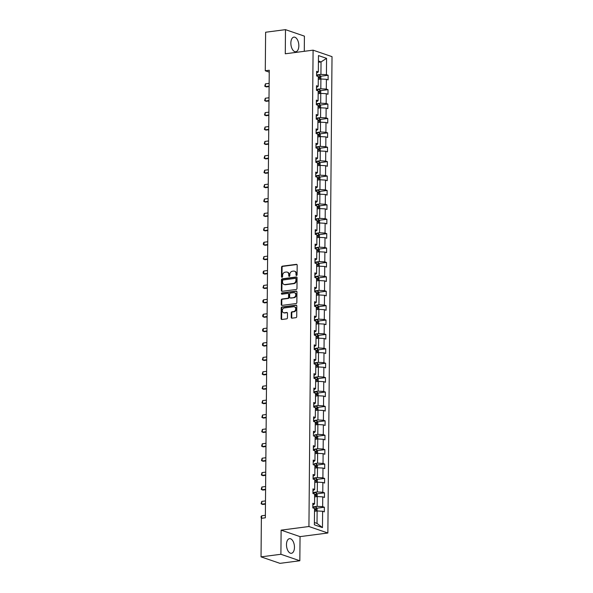 <?xml version="1.0" encoding="UTF-8"?>
<svg xmlns="http://www.w3.org/2000/svg" width="593" height="593" viewBox="0 0 593 593"><rect width="100%" height="100%" fill="white"/><g stroke="black" fill="none" stroke-linecap="round" stroke-linejoin="round"><path stroke-width="0.89" d="M296.537 275.471A0.652 0.534 -71.1 0 0 297.093 274.767L297.175 265.145A0.927 0.763 -71.1 0 0 296.404 264.337L282.364 266.168A0.927 0.763 -71.1 0 0 281.571 267.176L281.49 276.798A0.652 0.534 -71.1 0 0 282.579 276.657L282.594 275.411A2.972 2.431 -71.1 0 1 285.114 272.187L286.286 272.039A2.972 2.431 -71.1 0 1 287.22 272.128A2.972 2.431 -71.1 0 1 288.754 274.611L288.747 275.856A0.652 0.534 -71.1 0 0 289.836 275.715L289.851 274.47A2.972 2.431 -71.1 0 1 292.371 271.246L293.542 271.09A2.972 2.431 -71.1 0 1 294.476 271.179A2.972 2.431 -71.1 0 1 296.011 273.662L295.996 274.907A0.652 0.534 -71.1 0 0 296.537 275.471M294.462 547.346A7.375 3.906 82.6 0 0 289.517 538.674A7.375 3.906 82.6 0 0 286.478 544.611A7.375 3.906 82.6 0 0 291.422 553.291A7.375 3.906 82.6 0 0 294.462 547.346M298.835 45.802A7.375 3.906 82.6 0 0 293.898 37.122A7.375 3.906 82.6 0 0 290.859 43.067A7.375 3.906 82.6 0 0 295.803 51.739A7.375 3.906 82.6 0 0 298.835 45.802M291.23 317.366A0.927 0.763 -71.1 0 0 292.001 318.167L295.937 317.655A0.927 0.763 -71.1 0 0 296.722 316.647L296.819 305.958A0.927 0.763 -71.1 0 0 296.048 305.15L282.009 306.981A0.927 0.763 -71.1 0 0 281.215 307.989L281.126 318.678A0.927 0.763 -71.1 0 0 281.897 319.486L286.656 318.864A0.927 0.763 -71.1 0 0 287.442 317.855L287.486 313.282A0.927 0.763 -71.1 0 0 286.708 312.474L284.351 312.785A2.483 2.038 -71.1 0 1 283.565 312.711A2.483 2.038 -71.1 0 1 282.327 310.161A2.483 2.038 -71.1 0 1 284.395 307.937L293.639 306.729A2.483 2.038 -71.1 0 1 294.417 306.811A2.483 2.038 -71.1 0 1 295.662 309.353A2.483 2.038 -71.1 0 1 293.594 311.577L292.053 311.777A0.927 0.763 -71.1 0 0 291.267 312.785L291.23 317.366L291.741 317.537A0.927 0.763 -71.1 0 0 291.978 318.167M281.119 530.142L280.904 554.277L261.039 556.864L279.963 563.35L299.836 560.763L300.043 536.628L327.862 533.003L308.931 526.517L281.119 530.142L300.043 536.628M304.283 51.309L304.409 36.136L285.485 29.65L285.277 53.785L313.089 50.16L308.931 526.517M285.485 29.65L265.62 32.237L265.279 70.775L269.237 72.131M261.039 556.864L261.372 518.326L265.345 517.808L269.252 70.256L265.279 70.775M296.181 289.48A0.927 0.763 -71.1 0 0 296.974 288.472L297.063 277.783A0.927 0.763 -71.1 0 0 296.292 276.975L282.253 278.806A0.927 0.763 -71.1 0 0 281.46 279.814L281.371 290.503A0.927 0.763 -71.1 0 0 282.142 291.311L296.181 289.48M296.945 291.867L296.848 302.556A0.927 0.763 -71.1 0 1 296.063 303.564L282.016 305.395A0.927 0.763 -71.1 0 1 281.245 304.594L281.29 300.014A0.927 0.763 -71.1 0 1 282.075 299.005L287.768 298.264A0.927 0.763 -71.1 0 0 288.561 297.256L288.583 294.224A0.927 0.763 -71.1 0 0 287.813 293.416L281.883 294.195A0.652 0.534 -71.1 0 1 281.897 292.927L296.166 291.067A0.927 0.763 -71.1 0 1 296.945 291.867M280.904 554.277L299.836 560.763M314.386 524.82L314.527 508.483L312.815 507.897L312.852 503.279L314.572 503.872L314.653 494.088L312.941 493.495L312.978 488.884L314.698 489.47L314.779 479.685L313.067 479.1L313.104 474.482L314.824 475.075L314.905 465.29L313.193 464.704L313.23 460.086L314.942 460.672L315.031 450.888L313.319 450.302L313.356 445.684L315.068 446.277L315.157 436.492L313.445 435.907L313.482 431.289L315.194 431.874L315.283 422.09L313.571 421.504L313.608 416.894L315.32 417.479L315.409 407.695L313.697 407.109L313.734 402.491L315.446 403.077L315.535 393.292L313.823 392.707L313.86 388.096L315.572 388.682L315.661 378.897L313.949 378.312L313.986 373.694L315.698 374.279L315.787 364.495L314.075 363.909L314.112 359.299L315.824 359.884L315.913 350.1L314.194 349.514L314.238 344.896L315.95 345.482L316.039 335.705L314.32 335.112L314.364 330.501L316.076 331.087L316.165 321.302L314.446 320.717L314.49 316.099L316.202 316.684L316.291 306.907L314.572 306.314L314.616 301.704L316.328 302.289L316.41 292.505L314.698 291.919L314.742 287.301L316.454 287.894L316.536 278.11L314.824 277.517L314.868 272.906L316.58 273.492L316.662 263.707L314.95 263.122L314.994 258.504L316.706 259.097L316.788 249.312L315.076 248.719L315.12 244.108L316.832 244.694L316.914 234.91L315.202 234.324L315.246 229.706L316.959 230.299L317.04 220.514L315.328 219.929L315.365 215.311L317.085 215.896L317.166 206.112L315.454 205.526L315.491 200.908L317.211 201.501L317.292 191.717L315.58 191.131L315.617 186.513L317.337 187.099L317.418 177.314L315.706 176.729L315.743 172.118L317.463 172.704L317.544 162.919L315.832 162.334L315.869 157.716L317.581 158.301L317.67 148.517L315.958 147.931L315.995 143.321L317.707 143.906L317.796 134.122L316.084 133.536L316.121 128.918L317.833 129.504L317.922 119.719L316.21 119.134L316.247 114.523L317.959 115.109L318.048 105.324L316.336 104.739L316.373 100.121L318.085 100.706L318.174 90.929L316.462 90.336L316.499 85.726L318.211 86.311L318.3 76.527L316.588 75.941L316.625 71.323L318.337 71.909L318.478 55.579L326.565 58.344L326.424 74.681L328.137 75.267L328.092 79.885L326.38 79.299L326.298 89.083L328.011 89.669L327.966 94.287L326.254 93.694L326.172 103.478L327.885 104.064L327.84 108.682L326.128 108.096L326.046 117.881L327.759 118.467L327.721 123.077L326.002 122.492L325.92 132.276L327.632 132.862L327.595 137.48L325.876 136.894L325.794 146.679L327.506 147.264L327.469 151.875L325.75 151.289L325.668 161.074L327.38 161.659L327.343 166.277L325.624 165.692L325.542 175.476L327.254 176.062L327.217 180.672L325.505 180.087L325.416 189.871L327.128 190.457L327.091 195.075L325.379 194.489L325.29 204.266L327.002 204.859L326.965 209.47L325.253 208.884L325.164 218.669L326.876 219.254L326.839 223.872L325.127 223.287L325.038 233.064L326.75 233.657L326.713 238.267L325.001 237.682L324.912 247.466L326.624 248.052L326.587 252.67L324.875 252.077L324.786 261.861L326.498 262.454L326.461 267.065L324.749 266.479L324.66 276.264L326.372 276.849L326.335 281.467L324.623 280.874L324.534 290.659L326.254 291.252L326.209 295.863L324.497 295.277L324.408 305.061L326.128 305.647L326.083 310.265L324.371 309.672L324.282 319.457L326.002 320.042L325.957 324.66L324.245 324.075L324.156 333.859L325.876 334.445L325.831 339.063L324.119 338.47L324.037 348.254L325.75 348.84L325.705 353.458L323.993 352.872L323.911 362.657L325.624 363.242L325.579 367.853L323.867 367.267L323.785 377.052L325.498 377.637L325.453 382.255L323.741 381.67L323.659 391.454L325.372 392.04L325.327 396.65L323.615 396.065L323.533 405.849L325.246 406.435L325.201 411.053L323.489 410.467L323.407 420.252L325.12 420.837L325.083 425.448L323.363 424.862L323.281 434.647L324.994 435.232L324.957 439.85L323.237 439.265L323.155 449.042L324.868 449.635L324.831 454.245L323.111 453.66L323.029 463.444L324.742 464.03L324.705 468.648L322.985 468.062L322.903 477.839L324.616 478.432L324.579 483.043L322.866 482.457L322.777 492.242L324.49 492.827L324.453 497.445L322.74 496.852L322.651 506.637L324.364 507.23L324.327 511.841L322.614 511.255L322.466 527.592L314.386 524.82M327.862 533.003L332.021 56.654L313.089 50.16M314.631 496.897L317.248 496.556L317.166 506.34L312.822 506.904M317.166 506.34L322.651 506.637M317.248 496.556L322.74 496.852M312.837 505.11L314.572 503.872M314.757 482.494L317.374 482.153L317.292 491.938L312.948 492.501M317.292 491.938L322.777 492.242M317.374 482.153L322.866 482.457M312.963 490.715L314.698 489.47M314.883 468.099L317.5 467.758L317.418 477.543L313.074 478.106M317.418 477.543L322.903 477.839M317.5 467.758L322.985 468.062M313.089 476.312L314.824 475.075M315.009 453.697L317.626 453.356L317.544 463.14L314.379 463.756A2.505 0.541 -179.5 0 1 316.44 464.015L317.455 465.283L317.433 467.766M317.544 463.14L323.029 463.444M317.626 453.356L323.111 453.66M313.215 461.917L314.942 460.672M315.135 439.302L317.752 438.961L317.67 448.745L313.326 449.309M317.67 448.745L323.155 449.042M317.752 438.961L323.237 439.265M313.341 447.515L315.068 446.277M315.261 424.899L317.878 424.558L317.796 434.343L314.631 434.958A2.505 0.541 -179.5 0 1 316.692 435.218L317.707 436.485L317.685 438.968M317.796 434.343L323.281 434.647M317.878 424.558L323.363 424.862M313.467 433.12L315.194 431.874M315.387 410.504L318.004 410.163L317.922 419.948L313.578 420.511M317.922 419.948L323.407 420.252M318.004 410.163L323.489 410.467M313.593 418.717L315.32 417.479M315.513 396.109L318.13 395.761L318.048 405.545L313.704 406.116M318.048 405.545L323.533 405.849M318.13 395.761L323.615 396.065M313.719 404.322L315.446 403.077M315.632 381.707L318.256 381.366L318.174 391.15L313.83 391.714M318.174 391.15L323.659 391.454M318.256 381.366L323.741 381.67M313.845 389.92L315.572 388.682M315.758 367.312L318.382 366.971L318.293 376.748L313.956 377.318M318.293 376.748L323.785 377.052M318.382 366.971L323.867 367.267M313.971 375.525L315.698 374.279M315.884 352.909L318.508 352.568L318.419 362.353L314.082 362.916M318.419 362.353L323.911 362.657M318.508 352.568L323.993 352.872M314.097 361.122L315.824 359.884M316.01 338.514L318.634 338.173L318.545 347.95L314.208 348.521M318.545 347.95L324.037 348.254M318.634 338.173L324.119 338.47M314.223 346.727L315.95 345.482M316.136 324.112L318.76 323.771L318.671 333.555L314.334 334.118M318.671 333.555L324.156 333.859M318.76 323.771L324.245 324.075M314.349 332.325L316.076 331.087M316.262 309.716L318.886 309.376L318.797 319.16L314.46 319.723M318.797 319.16L324.282 319.457M318.886 309.376L324.371 309.672M314.475 317.93L316.202 316.684M316.388 295.314L319.012 294.973L318.923 304.758L314.586 305.321M318.923 304.758L324.408 305.061M319.012 294.973L324.497 295.277M314.601 303.527L316.328 302.289M316.514 280.919L319.138 280.578L319.049 290.362L314.705 290.926M319.049 290.362L324.534 290.659M319.138 280.578L324.623 280.874M314.727 289.132L316.454 287.894M316.64 266.516L319.264 266.175L319.175 275.96L314.831 276.523M319.175 275.96L324.66 276.264M319.264 266.175L324.749 266.479M314.853 274.737L316.58 273.492M316.766 252.121L319.39 251.78L319.301 261.565L314.957 262.128M319.301 261.565L324.786 261.861M319.39 251.78L324.875 252.077M314.972 260.334L316.706 259.097M316.892 237.719L319.516 237.378L319.427 247.162L315.083 247.726M319.427 247.162L324.912 247.466M319.516 237.378L325.001 237.682M315.098 245.939L316.832 244.694M317.018 223.324L319.642 222.983L319.553 232.767L315.209 233.331M319.553 232.767L325.038 233.064M319.642 222.983L325.127 223.287M315.224 231.537L316.959 230.299M317.144 208.921L319.76 208.58L319.679 218.365L315.335 218.936M319.679 218.365L325.164 218.669M319.76 208.58L325.253 208.884M315.35 217.142L317.085 215.896M317.27 194.526L319.886 194.185L319.805 203.97L315.461 204.533M319.805 203.97L325.29 204.266M319.886 194.185L325.379 194.489M315.476 202.739L317.211 201.501M317.396 180.124L320.012 179.783L319.931 189.567L315.587 190.138M319.931 189.567L325.416 189.871M320.012 179.783L325.505 180.087M315.602 188.344L317.337 187.099M317.522 165.729L320.138 165.388L320.057 175.172L315.713 175.736M320.057 175.172L325.542 175.476M320.138 165.388L325.624 165.692M315.728 173.942L317.463 172.704M317.648 151.334L320.264 150.985L320.183 160.77L315.839 161.34M320.183 160.77L325.668 161.074M320.264 150.985L325.75 151.289M315.854 159.547L317.581 158.301M317.774 136.931L320.39 136.59L320.309 146.375L315.965 146.938M320.309 146.375L325.794 146.679M320.39 136.59L325.876 136.894M315.98 145.144L317.707 143.906M317.9 122.536L320.516 122.195L320.435 131.972L316.091 132.543M320.435 131.972L325.92 132.276M320.516 122.195L326.002 122.492M316.106 130.749L317.833 129.504M318.026 108.134L320.643 107.793L320.561 117.577L316.217 118.14M320.561 117.577L326.046 117.881M320.643 107.793L326.128 108.096M316.232 116.347L317.959 115.109M318.152 93.738L320.769 93.397L320.687 103.175L316.343 103.745M320.687 103.175L326.172 103.478M320.769 93.397L326.254 93.694M316.358 101.952L318.085 100.706M318.271 79.336L320.895 78.995L320.806 88.78L316.469 89.343M320.806 88.78L326.298 89.083M320.895 78.995L326.38 79.299M316.484 87.549L318.211 86.311M318.426 62.265L321.043 61.924L320.932 74.384L316.595 74.948M320.932 74.384L326.424 74.681M326.565 58.344L321.043 61.924L318.434 61.027M314.409 522.522L317.018 523.411L317.122 510.951L314.505 511.292M316.61 73.154L318.337 71.909M317.122 510.951L322.614 511.255M322.466 527.592L317.018 523.411M320.628 76.245L328.137 75.267M320.502 90.647L328.011 89.669M320.376 105.043L327.885 104.064M320.25 119.445L327.759 118.467M320.124 133.84L327.632 132.862M319.998 148.243L327.506 147.264M319.872 162.638L327.38 161.659M319.746 177.04L327.254 176.062M319.62 191.435L327.128 190.457M319.494 205.838L327.002 204.859M319.368 220.233L326.876 219.254M319.242 234.635L326.75 233.657M319.116 249.03L326.624 248.052M318.99 263.433L326.498 262.454M318.864 277.828L326.372 276.849M318.745 292.223L326.254 291.252M318.619 306.625L326.128 305.647M318.493 321.021L326.002 320.042M318.367 335.423L325.876 334.445M318.241 349.818L325.75 348.84M318.115 364.221L325.624 363.242M317.989 378.616L325.498 377.637M317.863 393.018L325.372 392.04M317.737 407.413L325.246 406.435M317.611 421.816L325.12 420.837M317.485 436.211L324.994 435.232M317.359 450.613L324.868 449.635M317.233 465.008L324.742 464.03M317.107 479.411L324.616 478.432M316.981 493.806L324.49 492.827M316.855 508.208L324.364 507.23M296.619 275.456A0.652 0.534 -71.1 0 1 296.507 275.085L296.522 273.84A2.972 2.431 -71.1 0 0 294.988 271.357L294.476 271.179M287.22 272.128L287.731 272.306A2.972 2.431 -71.1 0 1 289.265 274.789L289.258 276.034A0.652 0.534 -71.1 0 0 289.362 276.405M296.93 264.515A0.927 0.763 -71.1 0 0 296.915 264.515L282.876 266.346A0.927 0.763 -71.1 0 0 282.083 267.347L282.001 276.975A0.652 0.534 -71.1 0 0 282.112 277.346M296.819 277.153A0.927 0.763 -71.1 0 0 296.804 277.153L282.765 278.984A0.927 0.763 -71.1 0 0 281.971 279.985L281.883 290.681A0.927 0.763 -71.1 0 0 282.127 291.311M295.966 278.918A0.652 0.534 -71.1 0 0 295.425 278.354L283.098 279.963A0.652 0.534 -71.1 0 0 282.55 280.667L282.535 281.979A2.972 2.431 -71.1 0 0 284.069 284.462A2.972 2.431 -71.1 0 0 285.003 284.558L293.431 283.454A2.972 2.431 -71.1 0 0 295.951 280.237L295.966 278.918L296.478 279.095A0.652 0.534 -71.1 0 0 295.937 278.532M284.069 284.462L284.581 284.64A2.972 2.431 -71.1 0 0 285.515 284.729L285.003 284.558M296.478 279.095L296.463 280.407A2.972 2.431 -71.1 0 1 293.943 283.632L285.515 284.729M288.102 293.446L288.613 293.624A0.927 0.763 -71.1 0 1 289.095 294.402L289.073 297.434A0.927 0.763 -71.1 0 1 288.28 298.442L282.587 299.183A0.927 0.763 -71.1 0 0 281.801 300.191L281.757 304.765A0.927 0.763 -71.1 0 0 282.001 305.395M296.166 291.067L296.678 291.237A0.927 0.763 -71.1 0 0 296.678 291.237L282.409 293.098A0.652 0.534 -71.1 0 0 281.964 294.18M293.676 297.501A2.483 2.038 -71.1 0 0 295.744 295.27A2.483 2.038 -71.1 0 0 294.506 292.727A2.483 2.038 -71.1 0 0 293.72 292.653L290.466 293.075A0.927 0.763 -71.1 0 0 289.673 294.084L289.651 297.115A0.927 0.763 -71.1 0 0 290.422 297.923L294.187 297.671A2.483 2.038 -71.1 0 0 296.255 295.447A2.483 2.038 -71.1 0 0 295.017 292.905L294.506 292.727M290.133 297.894L290.644 298.071A0.927 0.763 -71.1 0 0 290.933 298.094L290.422 297.923M294.187 297.671L290.933 298.094M294.417 306.811L294.929 306.981A2.483 2.038 -71.1 0 1 296.174 309.531A2.483 2.038 -71.1 0 1 294.106 311.755L292.564 311.955A0.927 0.763 -71.1 0 0 291.778 312.963L291.741 317.537M283.565 312.711L284.077 312.882A2.483 2.038 -71.1 0 0 284.862 312.956L284.351 312.785M286.708 312.474L287.22 312.652A0.927 0.763 -71.1 0 0 287.22 312.652L284.862 312.956M296.048 305.15L296.559 305.328A0.927 0.763 -71.1 0 0 296.559 305.328L282.52 307.159A0.927 0.763 -71.1 0 0 281.727 308.167L281.638 318.856A0.927 0.763 -71.1 0 0 281.883 319.486M320.828 79.002L320.843 76.527L319.827 75.252A2.505 0.541 -179.5 0 0 317.774 74.992L316.595 74.985M318.285 77.876A2.505 0.541 0.5 0 1 319.323 77.994L319.33 76.882A2.505 0.541 -179.5 0 0 318.293 76.764M269.14 83.354L265.419 83.843L265.397 86.608L269.118 86.126M265.419 83.843L264.752 86.185L266.316 86.926L269.111 86.563M320.702 93.405L320.724 90.922L319.709 89.647A2.505 0.541 -179.5 0 0 317.648 89.395L316.469 89.38M318.159 92.271A2.505 0.541 0.5 0 1 319.197 92.389L319.212 91.285A2.505 0.541 -179.5 0 0 318.174 91.166M269.014 97.756L265.293 98.238L265.271 101.01L268.992 100.521M265.293 98.238L264.626 100.58L266.19 101.321L268.985 100.958M320.576 107.8L320.598 105.324L319.583 104.049A2.505 0.541 -179.5 0 0 317.522 103.79L316.343 103.782M318.033 106.673A2.505 0.541 0.5 0 1 319.071 106.792L319.086 105.68A2.505 0.541 -179.5 0 0 318.048 105.561M268.888 112.151L265.167 112.64L265.145 115.405L268.866 114.923M265.167 112.64L264.5 114.983L266.064 115.724L268.859 115.361M320.45 122.202L320.472 119.719L319.457 118.444A2.505 0.541 -179.5 0 0 317.396 118.192L316.217 118.177M317.907 121.068A2.505 0.541 0.5 0 1 318.945 121.187L318.96 120.082A2.505 0.541 -179.5 0 0 317.922 119.964M268.762 126.554L265.041 127.035L265.019 129.808L268.74 129.318M265.041 127.035L264.374 129.378L265.938 130.119L268.733 129.756M320.324 136.598L320.346 134.122L319.33 132.847A2.505 0.541 -179.5 0 0 317.27 132.587L316.091 132.58M317.781 135.471A2.505 0.541 0.5 0 1 318.819 135.589L318.834 134.478A2.505 0.541 -179.5 0 0 317.796 134.359M268.636 140.949L264.915 141.438L264.893 144.203L268.614 143.721M264.915 141.438L264.248 143.78L265.812 144.522L268.607 144.158M320.198 151L320.22 148.517L319.204 147.242A2.505 0.541 -179.5 0 0 317.144 146.99L315.965 146.975M317.655 149.866A2.505 0.541 0.5 0 1 318.693 149.985L318.708 148.88A2.505 0.541 -179.5 0 0 317.67 148.761M268.51 155.351L264.789 155.833L264.767 158.605L268.488 158.116M264.789 155.833L264.122 158.175L265.686 158.917L268.481 158.553M320.072 165.395L320.094 162.912L319.078 161.644A2.505 0.541 -179.5 0 0 317.018 161.385L315.839 161.378M317.529 164.268A2.505 0.541 0.5 0 1 318.567 164.387L318.582 163.275A2.505 0.541 -179.5 0 0 317.544 163.157M268.384 169.746L264.663 170.228L264.641 173L268.362 172.519M264.663 170.228L263.996 172.578L265.56 173.319L268.355 172.948M319.946 179.798L319.968 177.314L318.952 176.039A2.505 0.541 -179.5 0 0 316.892 175.787L315.713 175.773M317.411 178.663A2.505 0.541 0.5 0 1 318.441 178.782L318.456 177.678A2.505 0.541 -179.5 0 0 317.418 177.559M268.258 184.149L264.537 184.631L264.515 187.395L268.236 186.914M264.537 184.631L263.87 186.973L265.434 187.714L268.229 187.351M319.82 194.193L319.842 191.709L318.826 190.442A2.505 0.541 -179.5 0 0 316.766 190.183L315.587 190.168M317.285 193.066A2.505 0.541 0.5 0 1 318.322 193.185L318.33 192.073A2.505 0.541 -179.5 0 0 317.292 191.954M268.132 198.544L264.411 199.026L264.389 201.798L268.11 201.316M264.411 199.026L263.744 201.368L265.308 202.117L268.103 201.746M319.694 208.595L319.716 206.112L318.7 204.837A2.505 0.541 -179.5 0 0 316.64 204.585L315.461 204.57M317.159 207.461A2.505 0.541 0.5 0 1 318.196 207.58L318.204 206.475A2.505 0.541 -179.5 0 0 317.166 206.357M268.006 212.946L264.285 213.428L264.263 216.193L267.984 215.711M264.285 213.428L263.618 215.77L265.182 216.512L267.984 216.149M319.568 222.99L319.59 220.507L318.574 219.24A2.505 0.541 -179.5 0 0 316.514 218.98L315.335 218.965M317.033 221.856A2.505 0.541 0.5 0 1 318.07 221.982L318.078 220.87A2.505 0.541 -179.5 0 0 317.04 220.752M267.88 227.341L264.167 227.823L264.137 230.595L267.858 230.114M264.167 227.823L263.492 230.166L265.056 230.907L267.858 230.544M319.442 237.393L319.464 234.91L318.448 233.635A2.505 0.541 -179.5 0 0 316.388 233.375L315.209 233.368M316.907 236.259A2.505 0.541 0.5 0 1 317.944 236.377L317.952 235.273A2.505 0.541 -179.5 0 0 316.914 235.154M267.754 241.736L264.041 242.226L264.011 244.991L267.732 244.509M264.041 242.226L263.381 243.182L263.374 244.568L264.938 245.309L267.732 244.946M319.316 251.788L319.338 249.305L318.322 248.03A2.505 0.541 -179.5 0 0 316.262 247.778L315.083 247.763M316.781 250.654A2.505 0.541 0.5 0 1 317.818 250.772L317.826 249.668A2.505 0.541 -179.5 0 0 316.788 249.549M267.628 256.139L263.915 256.621L263.885 259.393L267.606 258.904M263.915 256.621L263.248 258.963L264.812 259.704L267.606 259.341M319.19 266.183L319.212 263.707L318.196 262.432A2.505 0.541 -179.5 0 0 316.136 262.173L314.957 262.165M316.655 265.056A2.505 0.541 0.5 0 1 317.692 265.175L317.7 264.07A2.505 0.541 -179.5 0 0 316.662 263.944M267.502 270.534L263.789 271.023L263.759 273.788L267.48 273.306M263.789 271.023L263.129 271.979L263.122 273.366L264.686 274.107L267.48 273.744M319.064 280.585L319.086 278.102L318.07 276.827A2.505 0.541 -179.5 0 0 316.01 276.575L314.831 276.56M316.529 279.451A2.505 0.541 0.5 0 1 317.566 279.57L317.574 278.465A2.505 0.541 -179.5 0 0 316.536 278.347M267.384 284.936L263.663 285.418L263.633 288.191L267.354 287.701M263.663 285.418L262.995 287.761L264.56 288.502L267.354 288.139M318.938 294.98L318.96 292.505L317.944 291.23A2.505 0.541 -179.5 0 0 315.891 290.97L314.705 290.963M316.403 293.854A2.505 0.541 0.5 0 1 317.44 293.972L317.448 292.86A2.505 0.541 -179.5 0 0 316.41 292.742M267.258 299.332L263.537 299.821L263.514 302.586L267.228 302.104M263.537 299.821L262.877 300.777L262.869 302.163L264.434 302.904L267.228 302.541M318.812 309.383L318.834 306.9L317.818 305.625A2.505 0.541 -179.5 0 0 315.765 305.373L314.579 305.358M316.277 308.249A2.505 0.541 0.5 0 1 317.314 308.367L317.322 307.263A2.505 0.541 -179.5 0 0 316.284 307.144M267.132 313.734L263.411 314.216L263.388 316.988L267.102 316.499M263.411 314.216L262.751 315.172L262.743 316.558L264.308 317.299L267.102 316.936M318.686 323.778L318.708 321.302L317.692 320.027A2.505 0.541 -179.5 0 0 315.639 319.768L314.46 319.76M316.151 322.651A2.505 0.541 0.5 0 1 317.188 322.77L317.196 321.658A2.505 0.541 -179.5 0 0 316.158 321.539M267.006 328.129L263.285 328.618L263.262 331.383L266.976 330.901M263.285 328.618L262.625 329.575L262.617 330.961L264.181 331.702L266.976 331.339M318.56 338.18L318.582 335.697L317.566 334.422A2.505 0.541 -179.5 0 0 315.513 334.17L314.334 334.156M316.025 337.046A2.505 0.541 0.5 0 1 317.062 337.165L317.07 336.061A2.505 0.541 -179.5 0 0 316.032 335.942M266.88 342.532L263.159 343.013L263.136 345.786L266.85 345.296M263.159 343.013L262.499 343.97L262.491 345.356L264.055 346.097L266.85 345.734M318.434 352.576L318.456 350.1L317.44 348.825A2.505 0.541 -179.5 0 0 315.387 348.565L314.208 348.558M315.899 351.449A2.505 0.541 0.5 0 1 316.936 351.567L316.944 350.456A2.505 0.541 -179.5 0 0 315.906 350.337M266.754 356.927L263.033 357.416L263.01 360.181L266.731 359.699M263.033 357.416L262.365 359.758L263.929 360.5L266.724 360.136M318.315 366.978L318.33 364.495L317.314 363.22A2.505 0.541 -179.5 0 0 315.261 362.968L314.082 362.953M315.772 365.844A2.505 0.541 0.5 0 1 316.81 365.963L316.818 364.858A2.505 0.541 -179.5 0 0 315.78 364.739M266.628 371.329L262.907 371.811L262.884 374.583L266.605 374.094M262.907 371.811L262.239 374.153L263.803 374.895L266.598 374.531M318.189 381.373L318.204 378.897L317.196 377.622A2.505 0.541 -179.5 0 0 315.135 377.363L313.956 377.356M315.646 380.246A2.505 0.541 0.5 0 1 316.684 380.365L316.692 379.253A2.505 0.541 -179.5 0 0 315.654 379.135M266.502 385.724L262.781 386.213L262.758 388.978L266.479 388.497M262.781 386.213L262.113 388.556L263.677 389.297L266.472 388.934M318.063 395.776L318.085 393.292L317.07 392.017A2.505 0.541 -179.5 0 0 315.009 391.765L313.83 391.751M315.52 394.641A2.505 0.541 0.5 0 1 316.558 394.76L316.573 393.656A2.505 0.541 -179.5 0 0 315.535 393.537M266.376 400.127L262.655 400.609L262.632 403.381L266.353 402.892M262.655 400.609L261.987 402.951L263.551 403.692L266.346 403.329M317.937 410.171L317.959 407.688L316.944 406.42A2.505 0.541 -179.5 0 0 314.883 406.161L313.704 406.153M315.394 409.044A2.505 0.541 0.5 0 1 316.432 409.163L316.447 408.051A2.505 0.541 -179.5 0 0 315.409 407.932M266.25 414.522L262.529 415.004L262.506 417.776L266.227 417.294M262.529 415.004L261.861 417.353L263.425 418.095L266.22 417.724M317.811 424.573L317.833 422.09L316.818 420.815A2.505 0.541 -179.5 0 0 314.757 420.563L313.578 420.548M315.268 423.439A2.505 0.541 0.5 0 1 316.306 423.558L316.321 422.453A2.505 0.541 -179.5 0 0 315.283 422.335M266.124 428.924L262.402 429.406L262.38 432.171L266.101 431.689M262.402 429.406L261.735 431.748L263.299 432.49L266.094 432.127M315.142 437.842A2.505 0.541 0.5 0 1 316.18 437.96L316.195 436.848A2.505 0.541 -179.5 0 0 315.157 436.73M265.998 443.319L262.276 443.801L262.254 446.573L265.975 446.092M262.276 443.801L261.609 446.144L263.173 446.892L265.968 446.522M317.559 453.371L317.581 450.888L316.566 449.613A2.505 0.541 -179.5 0 0 314.505 449.361L313.326 449.346M315.016 452.237A2.505 0.541 0.5 0 1 316.054 452.355L316.069 451.251A2.505 0.541 -179.5 0 0 315.031 451.132M265.872 457.722L262.15 458.204L262.128 460.969L265.849 460.487M262.15 458.204L261.483 460.546L263.047 461.287L265.842 460.924M314.89 466.632A2.505 0.541 0.5 0 1 315.928 466.758L315.943 465.646A2.505 0.541 -179.5 0 0 314.905 465.527M265.746 472.117L262.024 472.599L262.002 475.371L265.723 474.889M262.024 472.599L261.357 474.941L262.921 475.682L265.716 475.319M317.307 482.168L317.329 479.685L316.314 478.41A2.505 0.541 -179.5 0 0 314.253 478.151L313.074 478.143M314.772 481.034A2.505 0.541 0.5 0 1 315.81 481.153L315.817 480.048A2.505 0.541 -179.5 0 0 314.779 479.93M265.62 486.512L261.898 487.001L261.876 489.766L265.597 489.284M261.898 487.001L261.231 489.344L262.795 490.085L265.59 489.722M317.181 496.563L317.203 494.08L316.188 492.805A2.505 0.541 -179.5 0 0 314.127 492.553L312.948 492.538M314.646 495.429A2.505 0.541 0.5 0 1 315.684 495.548L315.691 494.443A2.505 0.541 -179.5 0 0 314.653 494.325M265.494 500.915L261.772 501.396L261.75 504.169L265.471 503.679M261.772 501.396L261.105 503.739L262.669 504.48L265.464 504.117M317.055 510.958L317.077 508.483L316.062 507.208A2.505 0.541 -179.5 0 0 314.001 506.948L312.822 506.941M314.52 509.832A2.505 0.541 0.5 0 1 315.558 509.95L315.565 508.846A2.505 0.541 -179.5 0 0 314.527 508.72M261.372 518.401L260.994 516.755L261.646 515.799L261.632 518.297M265.368 515.31L261.646 515.799M296.522 273.84L296.011 273.662M289.258 276.034L288.747 275.856M289.265 274.789L288.754 274.611M282.001 276.975L281.49 276.798M282.083 267.347L281.571 267.176M282.876 266.346L282.364 266.168M296.915 264.515L296.404 264.337M296.507 275.085L295.996 274.907M281.883 290.681L281.371 290.503M281.971 279.985L281.46 279.814M282.765 278.984L282.253 278.806M296.804 277.153L296.292 276.975M293.943 283.632L293.431 283.454M296.463 280.407L295.951 280.237M281.757 304.765L281.245 304.594M281.801 300.191L281.29 300.014M282.587 299.183L282.075 299.005M288.28 298.442L287.768 298.264M289.073 297.434L288.561 297.256M289.095 294.402L288.583 294.224M282.409 293.098L281.897 292.927M291.778 312.963L291.267 312.785M292.564 311.955L292.053 311.777M294.106 311.755L293.594 311.577M281.638 318.856L281.126 318.678M281.727 308.167L281.215 307.989M282.52 307.159L282.009 306.981M319.82 79.136L319.857 75.281M317.759 76.341L317.774 74.992M318.293 77.023L319.33 76.882M319.694 93.531L319.731 89.684M317.633 90.744L317.648 89.395M318.167 91.418L319.212 91.285M319.575 107.933L319.605 104.079M317.507 105.139L317.522 103.79M318.041 105.821L319.086 105.68M319.449 122.328L319.479 118.481M317.381 119.541L317.396 118.192M317.915 120.216L318.96 120.082M319.323 136.731L319.353 132.876M317.255 133.936L317.27 132.587M317.789 134.618L318.834 134.478M319.197 151.126L319.227 147.272M317.129 148.339L317.144 146.99M317.663 149.013L318.708 148.88M319.071 165.529L319.101 161.674M317.01 162.734L317.018 161.385M317.537 163.409L318.582 163.275M318.945 179.924L318.975 176.069M316.884 177.129L316.892 175.787M317.418 177.811L318.456 177.678M318.819 194.326L318.849 190.472M316.758 191.532L316.766 190.183M317.292 192.206L318.33 192.073M318.693 208.721L318.723 204.867M316.632 205.927L316.64 204.585M317.166 206.609L318.204 206.475M318.567 223.124L318.597 219.269M316.506 220.329L316.514 218.98M317.04 221.004L318.078 220.87M318.441 237.519L318.471 233.664M316.38 234.724L316.388 233.375M316.914 235.406L317.952 235.273M318.315 251.921L318.352 248.067M316.254 249.127L316.262 247.778M316.788 249.801L317.826 249.668M318.189 266.316L318.226 262.462M316.128 263.522L316.136 262.173M316.662 264.204L317.7 264.07M318.063 280.719L318.1 276.864M316.002 277.924L316.01 276.575M316.536 278.599L317.574 278.465M317.937 295.114L317.974 291.259M315.876 292.319L315.891 290.97M316.41 293.001L317.448 292.86M317.811 309.509L317.848 305.662M315.75 306.722L315.765 305.373M316.284 307.396L317.322 307.263M317.685 323.911L317.722 320.057M315.624 321.117L315.639 319.768M316.158 321.799L317.196 321.658M317.559 338.306L317.596 334.459M315.498 335.519L315.513 334.17M316.032 336.194L317.07 336.061M317.433 352.709L317.47 348.854M315.372 349.914L315.387 348.565M315.906 350.596L316.944 350.456M317.307 367.104L317.344 363.257M315.246 364.317L315.261 362.968M315.78 364.991L316.818 364.858M317.181 381.507L317.218 377.652M315.12 378.712L315.135 377.363M315.654 379.394L316.692 379.253M317.055 395.902L317.092 392.047M314.994 393.115L315.009 391.765M315.528 393.789L316.573 393.656M316.936 410.304L316.966 406.45M314.868 407.51L314.883 406.161M315.402 408.192L316.447 408.051M316.81 424.699L316.84 420.845M314.742 421.905L314.757 420.563M315.276 422.587L316.321 422.453M316.684 439.102L316.714 435.247M314.616 436.307L314.631 434.958M315.15 436.982L316.195 436.848M316.558 453.497L316.588 449.642M314.49 450.702L314.505 449.361M315.024 451.384L316.069 451.251M316.432 467.899L316.462 464.045M314.372 465.105L314.379 463.756M314.898 465.779L315.943 465.646M316.306 482.294L316.336 478.44M314.246 479.5L314.253 478.151M314.779 480.182L315.817 480.048M316.18 496.697L316.21 492.842M314.12 493.902L314.127 492.553M314.653 494.577L315.691 494.443M316.054 511.092L316.084 507.237M313.993 508.297L314.001 506.948M314.527 508.979L315.565 508.846M296.137 278.554L295.625 278.376"/></g></svg>
